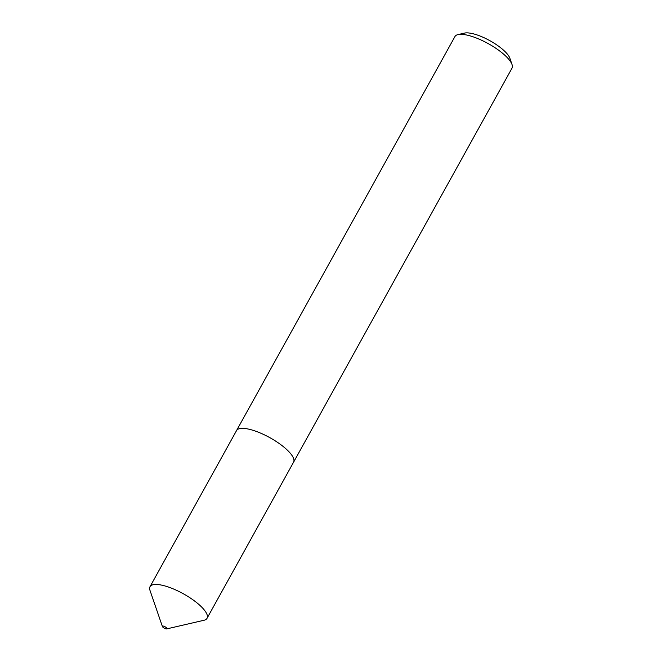 <?xml version="1.0" encoding="UTF-8"?>
<svg xmlns="http://www.w3.org/2000/svg" width="662" height="662" viewBox="0 0 662 662"><rect width="100%" height="100%" fill="white"/><g stroke="black" fill="none" stroke-linecap="round" stroke-linejoin="round"><path stroke-width="0.99" d="M166.716 628.9A2.607 0.794 -151 0 0 165.839 627.27A2.607 0.794 -151 0 0 163.365 626.095A2.607 0.794 -151 0 0 162.397 626.5A2.607 0.794 -151 0 0 163.514 627.692A2.607 0.794 -151 0 0 166.716 628.9L203.97 620.269A32.595 9.963 -151 0 0 207.032 618.308L293.564 462.208A32.595 9.963 -151 0 0 279.563 443.772A32.62 9.971 -151 0 0 236.524 430.59A32.62 9.971 -151 0 0 236.384 430.879M207.032 618.308A32.595 9.963 -151 0 0 193.031 599.871A32.595 9.963 -151 0 0 150.009 586.697A32.595 9.963 -151 0 0 149.968 590.338L162.397 626.5M457.996 34.598L464.484 33.1A27.399 8.374 29 0 1 498.064 45.819A27.399 8.374 29 0 1 509.872 58.256L512.032 64.553A32.62 9.971 -151 0 0 497.981 49.749A32.62 9.971 -151 0 0 457.996 34.598A32.62 9.971 -151 0 0 454.935 36.567L150.009 586.697M293.407 462.49A32.62 9.971 -151 0 0 293.58 462.217L511.991 68.194A32.62 9.971 -151 0 0 512.032 64.553M293.58 462.217A32.62 9.971 -151 0 0 279.571 443.772A32.595 9.963 -151 0 0 236.541 430.598"/></g></svg>
